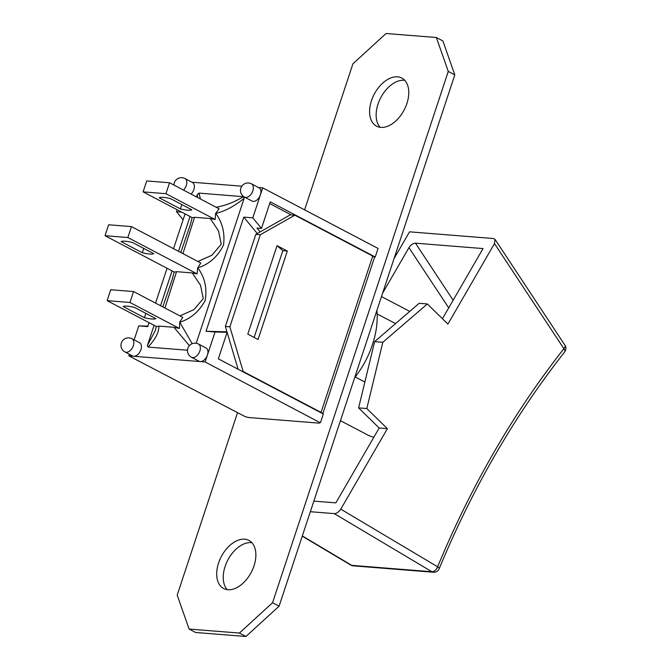 <?xml version="1.0" encoding="UTF-8"?>
<svg xmlns="http://www.w3.org/2000/svg" width="670" height="670" viewBox="0 0 670 670"><rect width="100%" height="100%" fill="white"/><g stroke="black" fill="none" stroke-linecap="round" stroke-linejoin="round"><path stroke-width="1" d="M237.456 412.913L177.19 595.128L189.099 629.055L195.64 632.488L245.94 636.5L279.097 606.174L454.804 74.873L442.904 40.945L436.363 37.512L386.054 33.5L352.906 63.826L304.607 209.861M251.87 542.7A27.168 16.918 -62.3 0 0 227.842 560.028A27.168 16.918 -62.3 0 0 227.222 589.65M404.781 80.35A27.168 16.918 -62.3 0 0 380.753 97.678A27.168 16.918 -62.3 0 0 380.125 127.3M189.099 629.055L239.399 633.066L272.556 602.74L448.264 71.43L436.363 37.512M129.377 354.271L128.849 355.879L244.952 416.514A5.754 1.156 18.3 0 0 249.55 417.594L318.325 423.08A5.754 1.156 18.3 0 0 319.808 422.795L319.9 422.494M227.917 589.726A27.168 16.918 117.7 0 1 223.646 588.511A27.168 16.918 117.7 0 1 221.301 556.594A27.168 16.918 117.7 0 1 248.905 540.397A27.168 16.918 117.7 0 1 252.766 569.14A27.168 16.918 117.7 0 1 227.917 589.726M380.828 127.375A27.168 16.918 117.7 0 1 376.548 126.161A27.168 16.918 117.7 0 1 374.203 94.244A27.168 16.918 117.7 0 1 401.816 78.055A27.168 16.918 117.7 0 1 405.668 106.79A27.168 16.918 117.7 0 1 380.828 127.375M239.399 633.066L245.94 636.5M272.556 602.74L279.097 606.174M448.264 71.43L454.804 74.873M382.62 293.142L408.951 247.649L448.716 307.873M453.138 300.235L415.467 243.177C413.022 243.285 410.852 244.776 408.951 247.649M415.467 243.177L483.045 248.57L442.435 318.727M564.978 351.482A5.754 5.754 0 0 0 564.927 345.209A5.754 2.705 146.6 0 1 563.88 348.685A850.18 642.982 94.6 0 0 437.636 566.795A5.754 3.526 120.8 0 1 431.941 571.753L351.75 565.354A5.754 4.355 94.6 0 0 352.931 565.798M302.321 535.941L351.75 565.354A5.754 3.526 120.8 0 1 350.762 565.053L302.245 536.176M434.235 572.247A5.754 5.754 0 0 0 439.202 568.696A5.754 1.482 22.5 0 0 437.636 566.795L340.779 509.158C338.878 512.031 336.709 513.521 334.263 513.622L431.941 571.753A5.754 4.355 94.6 0 0 433.423 572.239L353.232 565.84M564.735 351.817A5.754 2.487 -141.8 0 0 563.88 348.685L494.485 243.595L495.03 239.366L493.489 238.528L409.546 231.828L394.035 258.628M355.217 376.984L364.865 382.051L358.618 407.888L379.178 428.013L387.369 428.666L366.808 408.541L382.821 342.295L427.343 303.954L447.903 324.079L494.485 243.595M379.178 428.013L335.854 502.869L313.836 501.118M427.343 303.954L419.152 303.301L374.63 341.641L382.821 342.295M364.865 382.051L374.63 341.641M366.808 408.541L358.618 407.888M340.779 509.158L387.369 428.666M334.263 513.622L310.336 511.713M182.927 253.628L194.535 217.289L192.315 217.7L143.112 191.863L146.722 180.942L169.552 182.768L219.023 208.739L215.765 213.395C225.045 211.218 234.5 206.201 244.148 198.337L196.218 343.258M200.472 198.998L198.923 193.102L243.88 196.729M216.15 207.231C225.128 205.698 234.266 202.181 243.562 196.662L244.148 198.337M192.181 343.693L179.778 322.22C190.657 318.836 199.124 311.592 205.179 300.495C207.273 288.301 204.802 277.405 197.792 267.816L200.766 262.992L131.454 226.602L127.844 237.523L105.023 235.698L108.632 224.777L131.454 226.602M197.801 267.816C209.132 264.34 217.708 256.736 223.529 245.019C225.045 233.227 222.457 222.683 215.765 213.395M179.778 322.22L179.426 328.451L173.94 327.295L189.384 345.661M164.937 308.024L176.553 271.677L192.248 272.933L197.148 273.913L197.625 267.757M192.257 272.933L200.531 285.261L203.261 298.636L193.898 309.649L179.895 315.88M179.619 322.178L182.776 317.387L133.573 291.55L129.963 302.472L107.133 300.654L110.743 289.733L133.573 291.55M156.294 326.466L155.339 330.536L147.417 345.41L154.067 325.293M187.5 350.226L148.003 347.077L147.417 345.402M148.003 347.077C155.348 339.389 158.974 332.395 158.882 326.097L173.94 327.295M107.133 300.654L156.604 326.633L158.882 326.097M160.54 305.713L172.056 270.906M178.53 251.317L190.046 216.51M196.519 196.93L197.29 194.593L197.457 197.416M192.097 217.591L190.498 224.207L180.799 252.515M174.108 271.978L172.508 278.603L162.81 306.91M105.023 235.698L174.326 272.095L176.553 271.677M197.29 194.593L198.923 193.102M194.535 217.281L210.246 218.537L218.512 230.865L221.251 244.24L211.888 255.253L197.885 261.484M215.623 213.328L215.145 219.526L210.246 218.537M169.552 182.768L165.934 193.689L143.112 191.863M215.145 219.526L165.934 193.689M179.426 328.451L129.963 302.472M197.148 273.913L127.844 237.523M159.192 197.767A17.78 3.576 18.3 0 1 170.599 198.672L191.821 209.819A17.78 3.576 18.3 0 1 180.406 208.906L159.192 197.767M180.406 208.906L181.838 204.576M144.427 317.697L123.213 306.55A17.78 3.576 18.3 0 1 134.62 307.463L155.842 318.61A17.78 3.576 18.3 0 1 144.427 317.697L145.859 313.367M142.316 252.749L121.094 241.602A17.78 3.576 18.3 0 1 132.509 242.515L153.732 253.654A17.78 3.576 18.3 0 1 142.316 252.749L143.748 248.419M282.815 250.689L277.053 245.664L287.321 251.049L282.815 250.689L254.131 337.429M238.093 369.22L225.363 326.458L229.86 326.818L243.177 371.507L242.331 371.44M198.454 344.012A7.487 7.487 0 0 0 187.784 348.559A7.487 7.487 0 0 0 191.494 357.261A7.487 4.656 -62.3 0 0 192.675 357.596A7.487 4.656 -62.3 0 0 199.518 351.926A7.487 4.656 -62.3 0 0 198.454 344.012L206.033 347.99A7.487 4.656 117.7 0 1 207.432 355.008L215.045 331.985L206.042 331.265L243.788 217.122L252.799 217.842L261.476 228.411L270.253 201.871L375.234 257.004L374.379 257.263A5.754 1.156 -161.7 0 0 372.738 256.066L294.875 215.179L260.32 234.734L255.814 234.374L225.363 326.458M255.814 234.374L290.37 214.819L294.875 215.179M374.48 256.945L374.053 256.911M243.177 371.507L321.031 412.393A5.754 1.156 18.3 0 1 322.672 413.591L322.664 413.633M205.137 361.967L207.432 355.008A7.487 4.656 117.7 0 1 200.255 361.574L205.137 361.967L319.732 422.477A5.754 1.156 18.3 0 1 319.808 422.795M287.321 251.049L258.067 339.497L247.799 334.104L277.053 245.664M229.86 326.818L260.32 234.734M320.486 422.544L323.317 413.976L218.336 358.844L227.113 332.303L215.045 331.985M375.234 257.004L378.064 248.436L262.715 187.86L258.469 187.525M227.029 332.06L222.608 331.943L227.113 332.303M291.216 214.886L269.683 203.58M261.476 228.411L256.97 228.051L260.144 231.921M131.931 338.702L139.511 342.68A7.487 4.656 117.7 0 1 140.566 350.594A7.487 4.656 117.7 0 1 133.724 356.264A7.487 4.656 117.7 0 1 132.551 355.938L124.972 351.951A7.487 4.656 -62.3 0 0 126.144 352.286A7.487 4.656 -62.3 0 0 132.987 346.616A7.487 4.656 -62.3 0 0 131.931 338.702A7.487 7.487 0 0 0 121.262 343.249A7.487 7.487 0 0 0 124.972 351.951M251.434 183.823L259.014 187.809A7.487 4.656 117.7 0 1 260.412 194.819A7.487 4.656 117.7 0 1 252.054 201.059L244.475 197.081A7.487 4.656 -62.3 0 0 245.647 197.416A7.487 4.656 -62.3 0 0 252.49 191.737A7.487 4.656 -62.3 0 0 251.434 183.823A7.487 7.487 0 0 0 240.765 188.37A7.487 7.487 0 0 0 244.475 197.081M128.849 355.879L200.255 361.574A7.487 4.656 117.7 0 1 199.074 361.239L191.494 357.261M183.513 190.096A7.487 4.656 -62.3 0 0 184.903 178.522L192.483 182.5A7.487 4.656 117.7 0 1 191.084 194.074M252.799 217.842L262.715 187.86M241.795 186.193L191.947 182.215M177.173 209.752L176.511 211.754L181.796 212.181M185.054 213.889L173.538 248.696M167.065 268.285L155.549 303.091M149.075 322.68L147.768 326.617L138.765 325.896L134.142 339.866M138.765 325.896L147.928 326.139M183.103 219.785L176.511 211.754M206.042 331.265L226.954 331.826M257.272 233.554L243.788 217.122M377.16 313.962L395.56 323.618M340.444 420.659L367.637 434.939A64.479 40.133 -62.3 0 0 373.852 437.225M354.648 377.704A69.077 43.006 -62.3 0 0 372.461 344.581A69.077 43.006 -62.3 0 0 376.917 310.394M372.738 256.066L321.031 412.393M350.787 565.07A5.754 5.754 0 0 0 352.705 565.773M439.202 568.696C472.601 488.154 514.418 415.903 564.651 351.943M495.155 239.542L564.927 345.209M322.806 413.708L374.647 256.953M184.903 178.522A7.487 7.487 0 0 0 173.94 185.071M381.49 296.567L409.747 311.408"/></g></svg>
